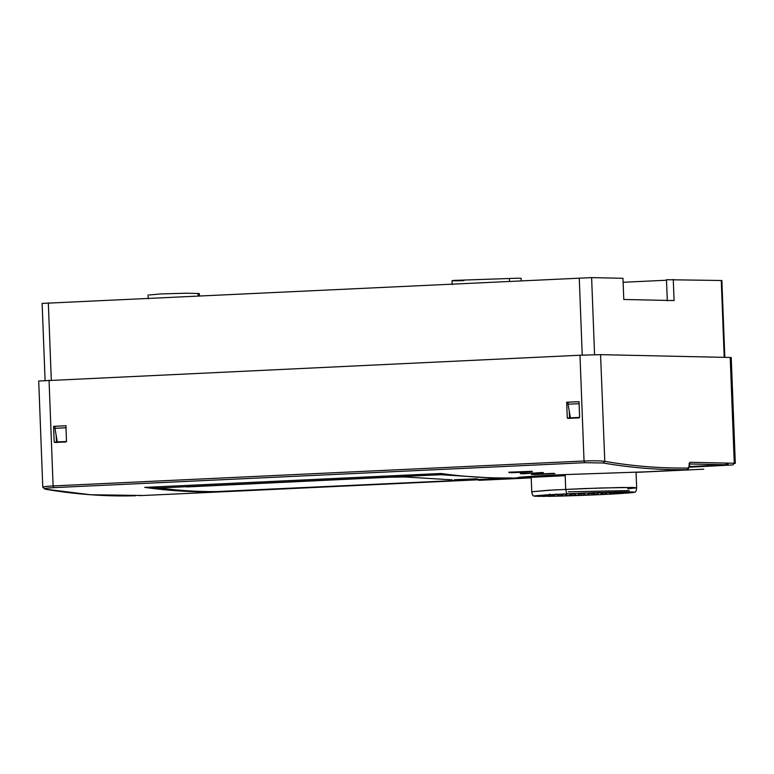 <?xml version="1.0" encoding="UTF-8"?>
<svg xmlns="http://www.w3.org/2000/svg" width="774" height="774" viewBox="0 0 774 774"><rect width="100%" height="100%" fill="white"/><g stroke="black" fill="none" stroke-linecap="round" stroke-linejoin="round"><path stroke-width="1.16" d="M623.118 282.268L666.511 280.236M667.304 300.892L666.491 279.714L721.871 280.507L724.822 357.365M463.781 280.643C453.332 280.904 450.004 280.827 453.816 280.42L517.719 278.205L521.115 278.321L521.212 280.681M199.411 295.794L199.324 293.559L186.766 293.201L161.031 293.927L149.372 294.962M673.264 279.395L674.077 300.573L623.776 299.47L622.964 278.301L591.617 277.614L42.734 303.389M636.064 472.082L636.663 487.736L622.48 487.465L584.525 488.549L548.34 490.261L531.757 491.761L553.633 489.961L600.721 487.988L633.287 487.446L636.344 487.891L627.724 488.752M563.878 493.831L559.931 495.931L556.109 494.015L552.636 496.25L561.382 496.047L563.878 493.831L568.193 495.718L566.152 495.911L568.193 495.718L572.528 493.58L568.193 495.718L563.878 493.831L561.382 496.047L571.125 495.757L572.528 493.58L567.178 493.744L581.7 493.261L576.243 495.583L577.152 495.428L572.528 493.58L571.125 495.757L581.448 495.399L581.7 493.261L577.152 495.428L572.528 493.58L590.988 492.893L586.692 495.196L581.7 493.261L581.448 495.399L591.907 494.983L590.988 492.893L586.431 495.079L581.7 493.261L590.988 492.893L591.907 494.983L597.035 494.77L590.988 492.893L599.976 492.496L595.622 494.692L590.988 492.893L592.178 492.728M608.886 492.361L612.147 493.87L615.64 493.841L602.027 494.538L611.383 494.073L608.287 492.08L611.383 494.073L615.64 493.841L612.147 493.87L615.543 491.674L612.147 493.87L608.287 492.08L604.32 494.286L599.976 492.496L602.027 494.538L597.035 494.77L602.027 494.538L599.976 492.496L595.622 494.692L596.715 494.75M577.685 495.167L556.864 496.153L559.931 495.931L556.109 494.015L552.742 496.076L549.579 494.122L552.742 496.076L548.766 496.318L552.742 496.076L556.109 494.015L552.636 496.25L548.766 496.318L559.931 495.931L563.549 494.006M545.583 496.202L548.766 496.318L545.583 496.202M546.937 496.134L545.447 494.934L546.937 496.134L542.235 496.386L546.937 496.134L548.582 494.857L546.937 496.134M539.952 496.24L545.283 496.366L539.952 496.24M542.768 496.105L542.11 495.273L542.768 496.105L537.533 496.347L542.768 496.105L543.512 495.244L542.768 496.105M634.38 492.177L627.25 492.777L627.588 492.119L627.25 492.777L632.648 492.603L623.873 493.096L624.86 492.003L623.873 493.096L628.836 492.97L618.755 493.473L620.651 491.974L618.755 493.473L623.089 493.386L615.64 493.841L632.648 492.603L634.351 492.303L632.803 492.003L628.333 492.312L634.38 492.177L631.216 491.954L582.067 493.106L545.67 494.915L534.408 495.999L539.642 496.376L536.266 496.163M540.416 495.989L534.892 496.221L540.416 495.989M535.221 496.211L534.699 495.989M539.991 495.795L534.408 495.999L539.991 495.795M534.989 495.863L541.636 495.292L534.989 495.863M534.911 495.911L534.379 496.124M536.43 495.67L573.418 493.464M572.054 493.522L582.28 493.202M573.128 493.609L571.715 493.541M582.396 493.086L619.655 491.993M591.297 492.757L600.314 492.477L604.32 494.286L608.287 492.08M621.541 491.964L626.524 491.916L621.541 491.964M626.195 491.935L630.887 491.945M627.25 492.777L626.785 492.158L627.25 492.777M623.873 493.096L622.606 492.129L623.873 493.096M618.755 493.473L616.501 492.196L618.755 493.473M619.984 491.983L626.524 491.916M631.216 491.954L632.803 492.003M602.027 494.538L635.038 492.119C635.918 491.809 636.46 490.348 636.663 487.746M597.035 494.77L576.243 495.583M535.947 496.298L534.892 496.221M566.723 493.764L565.707 489.352L565.146 474.539M531.225 477.877L479.058 480.306L516.19 477.984L479.135 480.315L531.225 477.877M524.192 477.461L531.196 477.277L524.192 477.461M508.847 472.198L532.231 471.308M66.167 427.78L54.944 428.312L57.295 441.935L66.496 441.499M66.09 425.787L54.867 426.31L54.944 428.312M579.194 401.696L567.971 402.219L568.048 404.212L579.271 403.689M568.048 404.212L570.409 417.834L579.6 417.409M689.15 466.577L725.19 464.758L688.908 463.965L690.05 462.291L688.908 463.965L689.711 463.297L689.663 465.048M511.208 472.314L509.592 472.353M508.857 472.353L509.602 472.759M522.508 473.359L520.892 473.427M520.167 473.504L520.912 473.843M533.808 474.23L532.193 474.307M531.457 474.375L532.202 474.646M532.231 474.307L554.068 473.33M509.621 472.266L531.457 471.356M532.241 471.724L511.227 472.759M522.527 473.833L542.768 472.469M520.931 473.427L543.551 472.808M554.852 473.601L533.828 474.626M689.092 466.741L728.141 464.826L727.976 463.123M688.918 467.235L732.843 464.932L734.274 463.258L728.024 463.123L725.19 464.758M734.255 463.52L735.3 463.345L734.274 463.258L730.211 357.482L600.576 354.647L579.978 355.227L39.726 380.982M600.576 354.647L604.784 461.352L603.246 462.997L604.668 461.323C600.343 460.753 593.474 460.636 584.041 460.994L584.68 462.697L603.246 462.997M603.323 463.016C631.381 467.854 659.361 470.079 687.264 469.683L688.473 468.018L689.547 463.878M735.3 463.345L731.236 357.578L730.211 357.482M42.783 487.262L44.998 489.12M43.828 487.668C41.264 487.001 44.36 486.42 53.106 485.927L49.043 380.16M567.855 418.395L567.274 417.825L566.674 402.238L579.01 401.658L579.61 417.244L579.078 417.863L567.855 418.395L567.274 417.825L570.109 418.444M54.751 442.486L54.17 441.915L53.57 426.339L65.906 425.758L66.506 441.335L65.964 441.964L54.751 442.486L54.17 441.915L57.005 442.534M53.57 426.339L55.825 426.387M566.674 402.238L568.929 402.287M56.425 441.964L56.173 435.394M569.529 417.873L569.277 411.304M143.635 495.495L90.539 494.741L45.385 489.197C43.092 488.597 45.879 488.084 53.745 487.63L584.68 462.697M184.609 493.57L139.591 495.65M687.264 469.683L688.454 468.58L689.653 465.135M687.554 469.683L647.074 471.792L561.102 474.733C526.01 476.339 507.357 478.129 523.495 477.587L499.453 478.787M517.719 477.587L524.192 477.568L524.172 476.871M456.67 479.628L476.929 478.806M454.319 479.754L455.054 479.696M456.679 479.899L455.064 479.909M477.703 478.951L455.093 479.696M216.594 491.587C197.428 491.732 178.223 490.532 158.97 487.988L144.69 487.397C168.219 490.706 191.836 492.196 215.53 491.858L511.769 477.945L216.594 491.587M440.928 473.495L440.696 474.714L498.224 478.322L511.769 477.945C488.075 478.284 464.458 476.803 440.928 473.495L144.69 487.397L158.97 487.988L440.696 474.714L440.928 473.495M629.252 490.571L568.3 491.8M647.074 471.792L561.721 474.704C526.097 476.329 507.309 478.139 523.495 477.587L499.433 478.787M198.134 295.862L198.038 293.452M509.486 281.233L509.379 278.359M51.297 380.053L48.327 302.895M582.232 355.121L579.262 277.963M594.577 354.705L591.617 277.614M724.212 357.356L721.262 280.449M728.024 463.123L690.05 462.291M604.784 461.352C632.764 466.18 660.657 468.405 688.473 468.018M579.978 355.227L584.041 460.994L53.106 485.927L53.745 487.63M45.385 489.197L45.211 489.187C74.972 494.325 104.693 496.531 134.357 495.795L135.556 495.766M523.466 476.929L523.495 477.587M148.25 298.841L148.095 294.846M452.19 284.668L452.035 280.672M45.086 380.363L42.125 303.331M531.167 476.368L531.757 491.771C532.086 494.267 532.696 495.66 533.576 495.941L554.523 496.211L602.066 494.538M477.51 479.793L479.058 480.306M42.783 487.252L38.7 380.895M186.853 486.933L389.303 477.229L404.705 476.958L452.306 479.861M165.665 494.46L565.184 475.7M636.073 472.372L703.769 469.199"/></g></svg>
